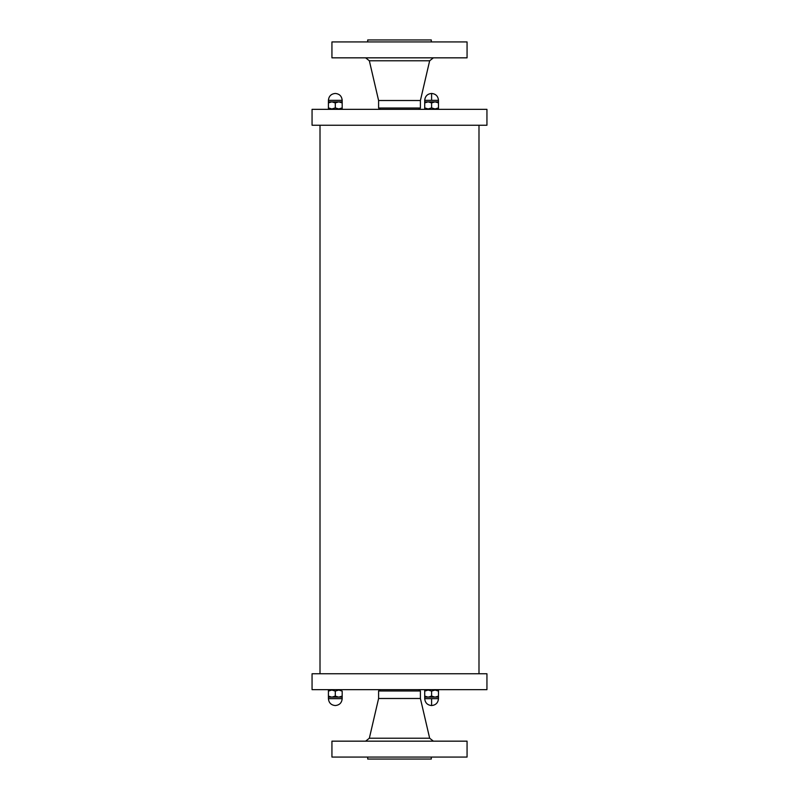 <?xml version="1.0" encoding="UTF-8"?>
<svg xmlns="http://www.w3.org/2000/svg" width="799" height="799" viewBox="0 0 799 799"><rect width="100%" height="100%" fill="white"/><g stroke="black" fill="none" stroke-linecap="round" stroke-linejoin="round"><path stroke-width="1.2" d="M399.5 125.243L486.941 125.243L486.941 109.343L312.059 109.343L312.059 125.243L399.5 125.243M486.941 673.757L312.059 673.757L312.059 689.657L486.941 689.657L486.941 673.757M421.662 109.343L441.537 109.343M435.775 101.843L438.481 101.843L438.481 108.964L438.481 107.905L438.481 108.964L438.481 107.905L435.046 108.964L431.6 107.905L428.154 108.964L424.718 107.905L424.718 102.911L428.154 101.843L431.6 102.911L435.046 101.843L438.481 102.911L438.481 100.334C438.072 96.16 435.785 93.863 431.6 93.453L431.6 100.334L438.481 100.334C438.072 96.16 435.785 93.863 431.6 93.453C427.415 93.863 425.128 96.16 424.718 100.334L431.6 100.334M431.6 107.905L431.6 102.911M431.6 93.453C427.415 93.863 425.128 96.16 424.718 100.334L424.718 108.964L424.718 101.843L424.718 102.911L424.718 101.843L427.425 101.843M428.893 101.843L434.306 101.843M421.662 689.657L441.537 689.657M427.425 697.157L424.718 697.157L424.718 690.036L424.718 691.095L424.718 690.036L424.718 691.095L428.154 690.036L431.6 691.095L435.046 690.036L438.481 691.095L438.481 696.089L435.046 697.157L431.6 696.089L428.154 697.157L424.718 696.089L424.718 698.666C425.128 702.84 427.415 705.137 431.6 705.547L431.6 698.666L424.718 698.666C425.128 702.84 427.415 705.137 431.6 705.547C435.785 705.137 438.072 702.84 438.481 698.666L431.6 698.666M431.6 691.095L431.6 695.859M431.6 705.547C435.785 705.137 438.072 702.84 438.481 698.666L438.481 690.036L438.481 697.157L438.481 696.089L438.481 697.157L435.775 697.157M434.306 697.157L428.893 697.157M325.363 109.343L345.238 109.343M328.419 108.964L328.419 107.905L328.419 108.964M331.855 108.964L328.419 107.905L328.419 101.843L328.419 102.911L331.855 101.843L335.3 102.911L338.746 101.843L342.182 102.911L342.182 101.843L342.182 108.964L342.182 107.905L338.746 108.964L335.3 107.905L331.855 108.964M342.182 107.905L342.182 102.911M339.475 101.843L342.182 101.843L342.182 100.334L328.419 100.334L328.419 101.843L331.126 101.843M332.594 101.843L338.007 101.843M328.419 107.905L328.419 102.911M335.3 107.905L335.3 102.911M325.363 689.657L345.238 689.657M331.855 698.666L333.742 698.666M328.419 691.095L328.419 690.036L328.419 691.095L331.855 690.036L335.3 691.095L338.746 690.036L342.182 691.095L342.182 696.089L338.746 697.157L335.3 696.089L331.855 697.157L328.419 696.089L328.419 697.157L328.419 691.095L328.419 696.089M335.3 691.095L335.3 696.089M331.126 697.157L328.419 697.157L328.419 698.666C328.828 702.84 331.116 705.137 335.3 705.547C339.485 705.137 341.772 702.84 342.182 698.666L328.419 698.666M342.182 698.666L342.182 696.089L342.182 697.157L339.475 697.157M338.007 697.157L332.594 697.157M342.182 691.095L342.182 696.089M438.481 107.905L438.481 102.911M424.718 107.905L424.718 102.911M424.718 691.095L424.718 696.089M438.481 691.095L438.481 696.089M458.796 757.062L331.935 757.062L331.935 741.162L467.065 741.162L467.065 757.062L458.796 757.062M418.686 689.657L420.404 690.975L420.404 698.486L378.596 698.486L369.348 738.216L365.622 741.162M420.404 690.975L378.596 690.975L378.596 698.486M431.3 757.062L431.3 759.05L367.7 759.05L367.7 757.062M340.204 41.938L467.065 41.938L467.065 57.838L331.935 57.838L331.935 41.938L340.204 41.938M378.596 108.025L420.404 108.025L418.686 109.343L380.314 109.343L378.596 108.025L378.596 100.514L420.404 100.514L429.652 60.784L433.378 57.838M367.7 41.938L367.7 39.95L431.3 39.95L431.3 41.938M420.404 698.486L429.652 738.216L369.348 738.216M378.596 100.514L369.348 60.784L429.652 60.784M320.009 125.243L320.009 673.757M478.991 125.243L478.991 673.757M342.182 100.334C341.772 96.16 339.485 93.863 335.3 93.453C331.116 93.863 328.828 96.16 328.419 100.334M429.652 738.216L433.378 741.162M380.314 689.657L378.596 690.975M369.348 60.784L365.622 57.838M420.404 108.025L420.404 100.514"/></g></svg>
